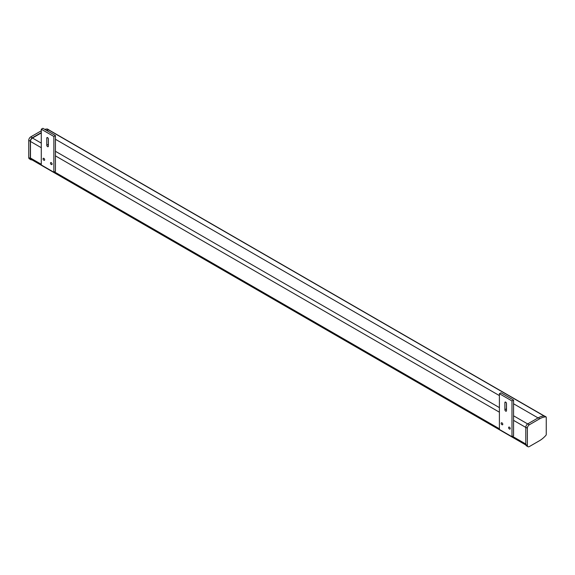 <?xml version="1.0" encoding="UTF-8"?>
<svg xmlns="http://www.w3.org/2000/svg" width="575" height="575" viewBox="0 0 575 575"><rect width="100%" height="100%" fill="white"/><g stroke="black" fill="none" stroke-linecap="round" stroke-linejoin="round"><path stroke-width="0.86" d="M41.285 164.292L30.475 158.046A2.803 1.617 120 0 0 31.05 159.333L525.852 445M30.475 158.046L30.475 141.457L41.285 147.703M41.285 143.125L32.452 138.022A2.803 1.617 120 0 0 30.475 141.457M32.452 138.022L41.285 132.926M46.783 130.568L48.544 129.914L544.022 415.977A0.877 0.503 -60 0 1 544.302 415.969L48.868 129.928A0.877 0.503 120 0 0 48.544 129.914A21.023 12.14 -60 0 0 46.309 130.288M538.063 417.917L513.561 403.772M499.402 395.6L55.444 139.287M46.776 138.093A1.136 0.654 60 0 1 47.006 137.576A1.136 0.654 60 0 1 47.883 137.878A1.136 0.654 60 0 1 48.386 139.028L48.386 146.179A1.136 0.654 60 0 1 48.149 146.697A1.136 0.654 60 0 1 47.272 146.395A1.136 0.654 60 0 1 46.776 145.245L46.776 138.093L47.581 137.633M48.343 138.726L48.343 144.339A1.136 0.654 -120 0 0 48.386 144.641M43.865 160.231A1.136 0.654 60 0 1 43.118 159.225A1.136 0.654 60 0 1 43.29 158.312A1.136 0.654 60 0 1 44.433 158.973A1.136 0.654 60 0 1 44.433 160.288A1.136 0.654 60 0 1 43.865 160.231M51.297 164.522A1.136 0.654 60 0 1 50.55 163.516A1.136 0.654 60 0 1 50.722 162.603A1.136 0.654 60 0 1 51.865 163.264A1.136 0.654 60 0 1 51.865 164.579A1.136 0.654 60 0 1 51.297 164.522M53.87 136.476L53.87 172.234L55.444 171.321L55.444 135.563L42.859 128.297L41.285 129.21L53.87 136.476L55.444 135.563M53.87 172.234L41.285 164.968L41.285 129.21M504.893 402.586A1.136 0.654 60 0 1 505.123 402.069A1.136 0.654 60 0 1 506 402.371A1.136 0.654 60 0 1 506.503 403.521L506.503 410.672A1.136 0.654 60 0 1 506.266 411.19A1.136 0.654 60 0 1 505.389 410.888A1.136 0.654 60 0 1 504.893 409.738L504.893 402.586L505.698 402.126M506.46 403.219L506.46 408.832A1.136 0.654 -120 0 0 506.503 409.134M501.982 424.724A1.136 0.654 60 0 1 501.235 423.717A1.136 0.654 60 0 1 501.407 422.805A1.136 0.654 60 0 1 502.55 423.466A1.136 0.654 60 0 1 502.55 424.781A1.136 0.654 60 0 1 501.982 424.724M509.414 429.015A1.136 0.654 60 0 1 508.667 428.008A1.136 0.654 60 0 1 508.839 427.096A1.136 0.654 60 0 1 509.982 427.757A1.136 0.654 60 0 1 509.982 429.072A1.136 0.654 60 0 1 509.414 429.015M511.987 400.962L511.987 436.72L513.561 435.814L513.561 400.056L500.976 392.79L499.402 393.695L511.987 400.962L513.561 400.056M511.987 436.72L499.402 429.453L499.402 393.695M48.825 129.907A21.023 12.14 -60 0 1 48.961 129.9L47.387 128.994A0.877 0.503 -60 0 1 47.445 129.023A0.877 0.503 -60 0 1 47.502 129.059M44.735 129.382A21.023 12.14 -60 0 1 47.387 128.994M31.855 159.792A2.803 1.617 -60 0 1 30.906 159.735A2.803 1.617 -60 0 1 30.324 158.463L30.324 141.213A2.803 1.617 -60 0 1 32.308 137.799L41.285 132.609M30.906 159.735L29.332 158.822A2.803 1.617 -60 0 1 28.75 157.557L28.75 140.307A2.803 1.617 -60 0 1 30.734 136.886L41.206 130.841M546.006 416.868A0.877 0.503 -60 0 1 546.07 416.897A0.877 0.503 -60 0 1 546.25 417.299L546.25 434.52A0.877 0.503 -60 0 1 546.02 435.21A21.023 12.14 -60 0 1 539.594 440.651L529.352 446.559A2.803 1.617 -60 0 1 527.951 446.703A2.803 1.617 -60 0 1 527.376 445.431L527.376 428.181A2.803 1.617 -60 0 1 529.352 424.767L539.824 418.715A21.023 12.14 -60 0 1 546.006 416.868L544.432 415.962A0.877 0.503 -60 0 1 544.496 415.991A0.877 0.503 -60 0 1 544.547 416.027M539.824 418.715L538.258 417.809A21.023 12.14 -60 0 1 544.432 415.962M527.951 446.703L526.377 445.79A2.803 1.617 -60 0 1 525.802 444.525L525.802 427.275A2.803 1.617 -60 0 1 527.778 423.854L538.258 417.809M525.802 444.022L512.569 436.389M499.402 428.785L54.453 171.896M55.444 155.875L499.402 412.196M513.561 420.368L525.802 427.433M527.663 423.933L513.561 415.79M499.402 407.618L55.444 151.297M48.343 144.339L46.776 145.245M506.46 408.832L504.893 409.738M32.308 137.799L30.734 136.886M30.324 141.213L28.75 140.307M30.324 158.463L28.75 157.557M529.352 424.767L527.778 423.854M527.376 428.181L525.802 427.275M527.376 445.431L525.802 444.525M49.019 129.928L47.445 129.023M546.07 416.897L544.496 415.991"/></g></svg>

